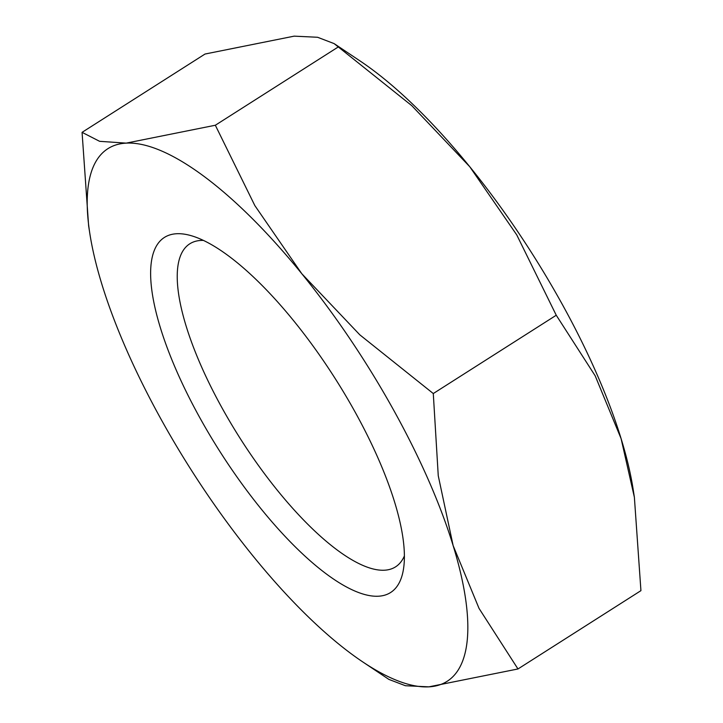 <?xml version="1.0" encoding="UTF-8"?>
<svg xmlns="http://www.w3.org/2000/svg" width="723" height="723" viewBox="0 0 723 723"><rect width="100%" height="100%" fill="white"/><g stroke="black" fill="none" stroke-linecap="round" stroke-linejoin="round"><path stroke-width="1.08" d="M203.443 240.416A191.505 62.061 -122.5 0 0 189.797 243.805A191.505 62.061 -122.5 0 0 222.666 409.064A191.505 62.061 -122.5 0 0 395.544 566.868A191.505 62.061 -122.5 0 0 404.392 555.933M354.46 410.881A210.492 68.215 -122.5 0 0 190.989 235.626A210.492 68.215 -122.5 0 0 200.578 419.087A210.492 68.215 -122.5 0 0 326.814 574.297A210.492 68.215 -122.5 0 0 403.461 569.236A210.492 68.215 -122.5 0 0 354.46 410.881M162.106 421.138A315.743 102.323 -122.5 0 0 253.222 556.249A315.743 102.323 -122.5 0 0 362.847 661.979A315.743 102.323 -122.5 0 0 428.838 686.85A315.743 102.323 -122.5 0 0 453.131 545.594A315.743 102.323 -122.5 0 0 392.932 408.829A315.743 102.323 -122.5 0 0 301.807 273.728A315.743 102.323 -122.5 0 0 126.2 143.127L99.62 141.319L82.07 132.345L88.622 225.73L89.779 233.222A315.743 102.323 -122.5 0 0 101.907 284.383A315.743 102.323 -122.5 0 0 162.106 421.138M362.847 661.979L388.893 679.403L405.422 685.729L428.838 686.85L517.975 668.965L479.042 608.414L453.131 545.594L438.255 475.734L433.285 393.547L359.828 334.839L301.807 273.728L254.839 205.585L215.337 125.242L126.2 143.127A315.743 102.323 -122.5 0 0 89.779 233.222M556.249 315.237L595.174 375.797L621.093 438.617A315.743 102.323 -122.5 0 0 560.894 301.862A315.743 102.323 -122.5 0 0 469.778 166.751A315.743 102.323 -122.5 0 0 360.153 61.021L334.107 43.597L411.758 105.639L469.778 166.751L516.746 234.894L556.249 315.237L433.285 393.547M82.07 132.345L205.025 54.035L294.162 36.15L317.578 37.271L334.107 43.597M634.378 497.27L633.221 489.778A315.743 102.323 -122.5 0 0 621.093 438.617L634.378 497.27L640.93 590.655L517.975 668.965M338.301 46.932L215.337 125.242"/></g></svg>

